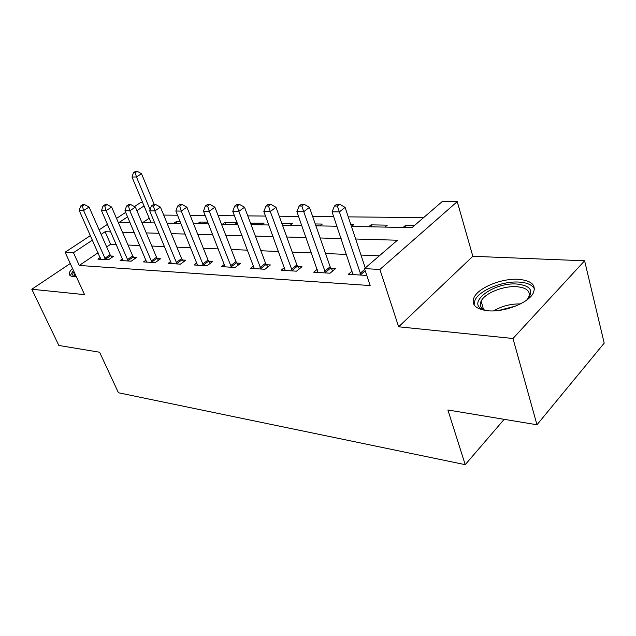 <?xml version="1.0" encoding="UTF-8"?>
<svg xmlns="http://www.w3.org/2000/svg" width="636" height="636" viewBox="0 0 636 636"><rect width="100%" height="100%" fill="white"/><g stroke="black" fill="none" stroke-linecap="round" stroke-linejoin="round"><path stroke-width="0.95" d="M518.547 279.323C501.868 278.115 478.518 287.599 474.051 297.433C471.077 304.771 475.68 309.215 487.86 310.773C503.919 312.459 528.031 303.197 533.095 293.419C536.625 285.286 531.775 280.587 518.547 279.323M72.552 268.503C70.31 270.61 69.213 272.407 69.252 273.893C69.372 275.42 70.747 276.31 73.379 276.557L76.248 276.533M351.462 226.48L412.056 227.585L442.06 201.691L457.236 201.636L379.891 269.457L364.507 268.615L397.405 240.225L355.635 239.009M472.842 256.3L398.645 326.793L512.982 338.495L536.967 424.768L604.2 343.138L584.611 260.792L472.842 256.3L457.236 201.636M134.458 206.589L140.341 202.725L142.718 202.717M423.616 217.607L348.266 216.876M333.717 216.733L312.666 216.526M298.546 216.391L279.236 216.208M265.53 216.073L247.786 215.898M234.461 215.771L218.148 215.612M205.19 215.485L190.164 215.342M177.547 215.214L163.706 215.079M512.982 338.495L584.611 260.792M70.262 263.511L31.8 289.245L84.572 294.643L65.079 252.246L90.399 235.582M536.967 424.768L447.887 409.989L465.218 464.662L118.439 392.754L99.606 352.225L58.87 345.467L31.8 289.245M149.198 218.251L142.623 222.687M173.93 223.26L176.236 221.662L180.187 221.725M197.613 223.689L199.935 222.051L207.821 222.179M222.505 224.142L224.834 222.457L237.093 222.664M234.907 224.365L237.125 222.751M250.544 223.244L264.091 223.109L261.754 224.85M290.056 225.367L292.393 223.57L281.843 223.395M319.932 225.907L322.277 224.063L315.241 223.952M336.134 226.201L336.762 225.701M351.517 226.488L353.862 224.588L350.818 224.532M368.673 226.798L371.011 224.866L387.3 225.136L384.971 227.092M403.16 227.426L405.482 225.43L414.378 225.581M98.055 252.77L79.269 265.458L370.16 285.556L364.507 268.615M379.318 255.839L360.986 255.052M346.509 254.424L325.545 253.525M311.481 252.921L292.234 252.095M278.568 251.506L260.871 250.743M247.571 250.171L231.281 249.471M218.339 248.915L203.329 248.271M190.721 247.73L176.872 247.134M164.581 246.601L151.805 246.053M139.809 245.536L128.003 245.035M116.301 244.526L110.632 244.288L106.673 246.959M100.218 257.612L97.944 259.162L108.462 259.798L113.757 256.173L110.871 256.006M122.541 258.844L120.148 260.506L131.215 261.173L136.541 257.445L133.512 257.278M146.034 260.132L143.513 261.921L155.152 262.62L160.518 258.796L157.331 258.614M170.766 261.483L168.111 263.407L180.386 264.147L185.784 260.211L182.421 260.021M196.858 262.899L194.052 264.974L207.01 265.761L212.432 261.706L208.878 261.507M224.421 264.377L221.447 266.635L235.145 267.462L240.591 263.288L236.838 263.073M253.581 265.928L250.417 268.384L264.934 269.267L270.395 264.958L266.42 264.735M284.475 267.557L281.12 270.244L296.511 271.175L301.981 266.73L297.767 266.492M317.269 269.259L313.699 272.216L330.052 273.202L335.522 268.615L331.038 268.36M352.145 271.047L348.337 274.307L365.748 275.364L366.535 274.68M465.218 464.662L504.173 419.331M398.645 326.793L379.891 269.457M79.269 265.458L73.45 252.699L65.079 252.246M127.574 216.844L119.385 222.266L129.967 222.457M141.955 222.68L154.723 222.91M167.014 223.133L180.855 223.387M193.471 223.61L208.489 223.888M221.447 224.118L237.761 224.421M251.077 224.659L268.805 224.985M282.503 225.231L301.806 225.581M315.901 225.836L336.937 226.217M144.054 205.929L136.891 210.667M99.129 229.842L107.492 224.341M116.515 218.394L125.666 212.376M110.783 231.886L105.123 231.719L101.124 234.366M92.427 240.13L73.45 252.699M341.135 238.587L320.131 237.975M306.043 237.57L286.772 237.005M273.083 236.608L255.37 236.091M242.062 235.71L225.756 235.233M212.806 234.851L197.796 234.414M185.179 234.048L171.338 233.65M159.04 233.293L146.264 232.919M134.276 232.569L122.486 232.227M110.632 244.288L105.123 231.719M406.118 227.473L405.482 225.43M371.655 226.853L371.011 224.866M251.697 224.667L251.029 222.894M225.502 224.198L224.834 222.457M200.602 223.745L199.935 222.051M176.903 223.315L176.236 221.662M104.797 258.327L110.092 254.71L89.08 207.042L83.594 210.532L105.592 259.623M82.386 205.992L84.58 204.609L82.831 204.609L80.637 205.992L82.386 205.992L83.594 210.532L79.23 210.508L100.774 259.329M110.092 254.71L111.888 257.445M89.08 207.042L84.58 204.609M80.637 205.992L79.23 210.508M154.222 204.506L141.51 173.715L136.454 176.927L132.01 177.07L151.122 222.846M150.104 209.761L136.454 176.927L135.23 172.618L137.257 171.338L135.476 171.402L133.449 172.682L135.23 172.618M132.01 177.07L133.449 172.682M137.257 171.338L141.51 173.715M127.391 259.655L132.717 255.95L111.634 207.074L106.109 210.651L128.186 260.991M104.837 206L107.055 204.569L105.21 204.577L102.992 206L104.837 206L106.109 210.651L101.506 210.627L123.122 260.68M132.717 255.95L134.594 258.812M111.634 207.074L107.055 204.569M102.992 206L101.506 210.627M151.153 261.062L156.52 257.254L135.389 207.105L129.816 210.778L151.972 262.43M128.48 206L130.714 204.538L128.774 204.538L126.54 206L128.48 206L129.816 210.778L124.974 210.755L146.638 262.104M156.52 257.254L158.475 260.251M135.389 207.105L130.714 204.538M126.54 206L124.974 210.755M176.196 262.541L181.594 258.621L160.447 207.137L154.834 210.914L177.023 263.948M153.427 206L155.677 204.498L153.626 204.506L151.376 206L153.427 206L154.834 210.914L149.722 210.882L171.402 263.606M181.594 258.621L183.637 261.77M160.447 207.137L155.677 204.498M151.376 206L149.722 210.882M202.622 264.107L208.044 260.068L186.905 207.177L181.252 211.057L203.464 265.546M179.765 206.008L182.031 204.466L179.869 204.466L177.611 206.008L179.765 206.008L181.252 211.057L175.854 211.025L197.526 265.188M208.044 260.068L210.19 263.384M186.905 207.177L182.031 204.466M177.611 206.008L175.854 211.025M74.38 276.604C72.313 275.722 72.194 274.076 74.014 271.675M74.937 273.695L74.507 275.324L75.135 276.596M73.426 270.395L70.23 275.611M486.262 310.606L484.775 310.193C464.272 304.286 492.987 281.82 517.267 284.054C531.155 285.818 534.304 291.161 526.695 300.081M527.705 299.071L528.373 298.03C531.139 291.558 527.268 287.782 516.766 286.701C503.458 285.651 484.727 293.228 481.126 301.138C479.305 305.026 480.554 308.055 484.894 310.225M534.471 289.038C532.451 284.976 527.355 282.662 519.175 282.09C502.607 280.858 479.433 290.278 475.013 300.073L474.066 304.875M230.542 265.753L235.988 261.603L214.889 207.209L209.212 211.208L231.393 267.231M207.638 206.008L209.92 204.418L207.63 204.426L205.349 206.008L207.638 206.008L209.212 211.208L203.488 211.176L225.12 266.858M235.988 261.603L238.238 265.093M214.889 207.209L209.92 204.418M205.349 206.008L203.488 211.176M260.084 267.502L265.554 263.217L244.542 207.249L238.834 211.367L260.959 269.02M237.172 206.016L239.462 204.379L237.037 204.379L234.748 206.016L237.172 206.016L238.834 211.367L232.768 211.327L254.313 268.623M265.554 263.217L267.915 266.905M244.542 207.249L239.462 204.379M234.748 206.016L232.768 211.327M291.407 269.354L296.885 264.934L276.008 207.296L270.284 211.534L292.29 270.92M268.527 206.016L270.817 204.331L268.241 204.339L265.943 206.016L268.527 206.016L270.284 211.534L263.845 211.494L285.246 270.491M296.885 264.934L299.373 268.845M276.008 207.296L270.817 204.331M265.943 206.016L263.845 211.494M324.67 271.318L330.148 266.746L309.462 207.336L303.738 211.709L325.568 272.931M301.861 206.024L304.159 204.283L301.416 204.291L299.119 206.024L301.861 206.024L303.738 211.709L296.877 211.677L318.087 272.478M330.148 266.746L332.779 270.912M309.462 207.336L304.159 204.283M299.119 206.024L296.877 211.677M365.279 267.955L345.102 207.384L339.378 211.899L360.978 275.07M337.382 206.032L339.68 204.236L336.754 204.236L334.457 206.024L337.382 206.032L339.378 211.899L332.064 211.86L353.004 274.593M345.102 207.384L339.68 204.236M334.457 206.024L332.064 211.86M105.353 259.289L110.64 255.68M127.947 260.649L133.274 256.936M151.726 262.08L157.084 258.264M176.776 263.59L182.166 259.663M203.202 265.18L208.624 261.142M493.608 310.885C501.796 306.083 510.724 303.762 520.391 303.921M515.748 306.035L498.68 310.471M231.13 266.858L236.576 262.7M260.688 268.63L266.15 264.345M292.019 270.515L297.489 266.094M325.29 272.518L330.76 267.947M360.063 273.408L364.754 269.354M360.684 274.649L365.215 270.729M75.056 276.525L74.507 275.324M483.527 309.486L481.126 301.138"/></g></svg>
